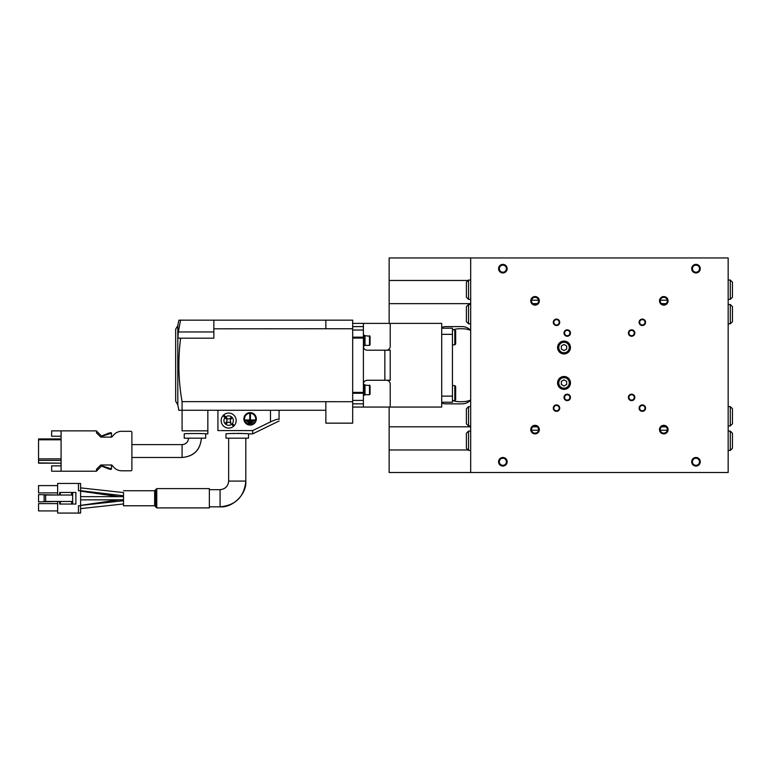 <?xml version="1.0" encoding="UTF-8"?>
<svg xmlns="http://www.w3.org/2000/svg" width="771" height="771" viewBox="0 0 771 771"><rect width="100%" height="100%" fill="white"/><g stroke="black" fill="none" stroke-linecap="round" stroke-linejoin="round"><path stroke-width="1.16" d="M470.686 472.507L728.161 472.507L728.161 257.938L470.686 257.938L470.686 472.507L389.143 472.507L389.143 426.806L470.686 426.806M634.822 397.412A3.219 3.219 0 0 0 631.603 394.193A3.219 3.219 0 0 0 628.384 397.412A3.219 3.219 0 0 0 631.603 400.631A3.219 3.219 0 0 0 634.822 397.412M634.822 333.043A3.219 3.219 0 0 0 631.603 329.824A3.219 3.219 0 0 0 628.384 333.043A3.219 3.219 0 0 0 631.603 336.262A3.219 3.219 0 0 0 634.822 333.043M570.453 333.043A3.219 3.219 0 0 0 567.234 329.824A3.219 3.219 0 0 0 564.015 333.043A3.219 3.219 0 0 0 567.234 336.262A3.219 3.219 0 0 0 570.453 333.043M645.549 408.138A3.219 3.219 0 0 0 642.33 404.92A3.219 3.219 0 0 0 639.111 408.138A3.219 3.219 0 0 0 642.33 411.357A3.219 3.219 0 0 0 645.549 408.138M559.727 408.138A3.219 3.219 0 0 0 556.508 404.92A3.219 3.219 0 0 0 553.289 408.138A3.219 3.219 0 0 0 556.508 411.357A3.219 3.219 0 0 0 559.727 408.138M559.727 322.307A3.219 3.219 0 0 0 556.508 319.088A3.219 3.219 0 0 0 553.289 322.307A3.219 3.219 0 0 0 556.508 325.526A3.219 3.219 0 0 0 559.727 322.307M645.549 322.307A3.219 3.219 0 0 0 642.33 319.088A3.219 3.219 0 0 0 639.111 322.307A3.219 3.219 0 0 0 642.33 325.526A3.219 3.219 0 0 0 645.549 322.307M668.081 300.854A4.289 4.289 0 0 0 663.792 296.565A4.289 4.289 0 0 0 659.494 300.854A4.289 4.289 0 0 0 663.792 305.143A4.289 4.289 0 0 0 668.081 300.854M668.081 429.592A4.289 4.289 0 0 0 663.792 425.303A4.289 4.289 0 0 0 659.494 429.592A4.289 4.289 0 0 0 663.792 433.88A4.289 4.289 0 0 0 668.081 429.592M539.343 429.592A4.289 4.289 0 0 0 535.055 425.303A4.289 4.289 0 0 0 530.756 429.592A4.289 4.289 0 0 0 535.055 433.88A4.289 4.289 0 0 0 539.343 429.592M539.343 300.854A4.289 4.289 0 0 0 535.055 296.565A4.289 4.289 0 0 0 530.756 300.854A4.289 4.289 0 0 0 535.055 305.143A4.289 4.289 0 0 0 539.343 300.854M564.015 341.081A6.438 6.438 0 0 1 570.453 347.519A6.438 6.438 0 0 1 564.015 353.956A6.438 6.438 0 0 1 557.578 347.519A6.438 6.438 0 0 1 564.015 341.081M564.015 376.489A6.438 6.438 0 0 1 570.453 382.927A6.438 6.438 0 0 1 564.015 389.365A6.438 6.438 0 0 1 557.578 382.927A6.438 6.438 0 0 1 564.015 376.489M570.453 397.412A3.219 3.219 0 0 0 567.234 394.193A3.219 3.219 0 0 0 564.015 397.412A3.219 3.219 0 0 0 567.234 400.631A3.219 3.219 0 0 0 570.453 397.412M507.154 268.674A4.289 4.289 0 0 0 502.865 264.376A4.289 4.289 0 0 0 498.577 268.674A4.289 4.289 0 0 0 502.865 272.963A4.289 4.289 0 0 0 507.154 268.674M700.261 268.674A4.289 4.289 0 0 0 695.972 264.376A4.289 4.289 0 0 0 691.683 268.674A4.289 4.289 0 0 0 695.972 272.963A4.289 4.289 0 0 0 700.261 268.674M700.261 461.781A4.289 4.289 0 0 0 695.972 457.482A4.289 4.289 0 0 0 691.683 461.781A4.289 4.289 0 0 0 695.972 466.07A4.289 4.289 0 0 0 700.261 461.781M507.154 461.781A4.289 4.289 0 0 0 502.865 457.482A4.289 4.289 0 0 0 498.577 461.781A4.289 4.289 0 0 0 502.865 466.07A4.289 4.289 0 0 0 507.154 461.781M506.402 461.781A3.537 3.537 0 0 0 502.865 458.234A3.537 3.537 0 0 0 499.329 461.781A3.537 3.537 0 0 0 502.865 465.318A3.537 3.537 0 0 0 506.402 461.781M531.566 430.237L538.534 430.237M660.304 430.237L667.272 430.237M538.592 429.592A3.537 3.537 0 0 0 535.055 426.055A3.537 3.537 0 0 0 531.508 429.592A3.537 3.537 0 0 0 535.055 433.129A3.537 3.537 0 0 0 538.592 429.592M538.592 300.854A3.537 3.537 0 0 0 535.055 297.317A3.537 3.537 0 0 0 531.508 300.854A3.537 3.537 0 0 0 535.055 304.391A3.537 3.537 0 0 0 538.592 300.854M699.519 461.781A3.537 3.537 0 0 0 695.972 458.234A3.537 3.537 0 0 0 692.435 461.781A3.537 3.537 0 0 0 695.972 465.318A3.537 3.537 0 0 0 699.519 461.781M506.402 268.674A3.537 3.537 0 0 0 502.865 265.128A3.537 3.537 0 0 0 499.329 268.674A3.537 3.537 0 0 0 502.865 272.211A3.537 3.537 0 0 0 506.402 268.674M699.519 268.674A3.537 3.537 0 0 0 695.972 265.128A3.537 3.537 0 0 0 692.435 268.674A3.537 3.537 0 0 0 695.972 272.211A3.537 3.537 0 0 0 699.519 268.674M667.272 300.208L660.304 300.208M538.534 300.208L531.566 300.208M645.019 408.138A2.679 2.679 0 0 0 642.33 405.459A2.679 2.679 0 0 0 639.651 408.138A2.679 2.679 0 0 0 642.33 410.818A2.679 2.679 0 0 0 645.019 408.138M559.187 408.138A2.679 2.679 0 0 0 556.508 405.459A2.679 2.679 0 0 0 553.829 408.138A2.679 2.679 0 0 0 556.508 410.818A2.679 2.679 0 0 0 559.187 408.138M559.187 322.307A2.679 2.679 0 0 0 556.508 319.628A2.679 2.679 0 0 0 553.829 322.307A2.679 2.679 0 0 0 556.508 324.996A2.679 2.679 0 0 0 559.187 322.307M645.019 322.307A2.679 2.679 0 0 0 642.33 319.628A2.679 2.679 0 0 0 639.651 322.307A2.679 2.679 0 0 0 642.33 324.996A2.679 2.679 0 0 0 645.019 322.307M667.329 300.854A3.537 3.537 0 0 0 663.792 297.317A3.537 3.537 0 0 0 660.246 300.854A3.537 3.537 0 0 0 663.792 304.391A3.537 3.537 0 0 0 667.329 300.854M667.329 429.592A3.537 3.537 0 0 0 663.792 426.055A3.537 3.537 0 0 0 660.246 429.592A3.537 3.537 0 0 0 663.792 433.129A3.537 3.537 0 0 0 667.329 429.592M730.301 280.046L730.301 299.35L732.45 297.211L732.45 282.186L730.301 280.046L728.161 280.046M732.45 440.752L732.45 448.259L730.301 450.409L730.301 431.095L732.45 433.244L732.45 440.752M569.914 397.412A2.679 2.679 0 0 0 567.234 394.723A2.679 2.679 0 0 0 564.555 397.412A2.679 2.679 0 0 0 567.234 400.091A2.679 2.679 0 0 0 569.914 397.412M634.282 397.412A2.679 2.679 0 0 0 631.603 394.723A2.679 2.679 0 0 0 628.924 397.412A2.679 2.679 0 0 0 631.603 400.091A2.679 2.679 0 0 0 634.282 397.412M634.282 333.043A2.679 2.679 0 0 0 631.603 330.354A2.679 2.679 0 0 0 628.924 333.043A2.679 2.679 0 0 0 631.603 335.722A2.679 2.679 0 0 0 634.282 333.043M569.914 333.043A2.679 2.679 0 0 0 567.234 330.354A2.679 2.679 0 0 0 564.555 333.043A2.679 2.679 0 0 0 567.234 335.722A2.679 2.679 0 0 0 569.914 333.043M569.277 382.927A5.252 5.252 0 0 1 564.015 388.179A5.252 5.252 0 0 1 558.763 382.927A5.252 5.252 0 0 1 564.015 377.665A5.252 5.252 0 0 1 569.277 382.927M564.015 379.843L561.355 381.385L561.355 384.469L564.015 386.001L566.685 384.469L566.685 381.385L564.015 379.843M569.277 347.519A5.252 5.252 0 0 1 564.015 352.781A5.252 5.252 0 0 1 558.763 347.519A5.252 5.252 0 0 1 564.015 342.266A5.252 5.252 0 0 1 569.277 347.519M564.015 344.444L561.355 345.986L561.355 349.061L564.015 350.603L566.685 349.061L566.685 345.986L564.015 344.444M468.537 450.409L468.537 431.095L466.388 433.244L466.388 448.259L468.537 450.409L470.686 450.409M466.388 289.694L466.388 282.186L468.537 280.046L468.537 299.35L466.388 297.211L466.388 289.694M558.117 382.927A5.898 5.898 0 0 1 564.015 377.029A5.898 5.898 0 0 1 569.914 382.927A5.898 5.898 0 0 1 564.015 388.825A5.898 5.898 0 0 1 558.117 382.927M558.117 347.519A5.898 5.898 0 0 1 564.015 341.62A5.898 5.898 0 0 1 569.914 347.519A5.898 5.898 0 0 1 564.015 353.426A5.898 5.898 0 0 1 558.117 347.519M154.634 505.766L154.634 490.741L155.703 489.672L155.703 506.836L154.634 505.766L123.514 505.766L123.514 503.945L80.608 508.638L123.514 503.945L123.514 499.859L80.608 499.859L123.514 499.801L123.514 492.573L80.608 487.879M155.703 489.672L156.773 488.602L209.346 488.602L209.346 507.906L156.773 507.906L155.703 506.836M80.608 490.741L80.608 505.766L78.459 505.766L78.459 513.062L57.642 513.062L57.642 501.468L38.55 501.902L38.55 494.606L57.642 495.03L57.642 483.446L78.459 483.446L78.459 490.741L80.608 490.741L80.608 483.446L78.459 483.446L78.459 490.741M78.459 505.766L78.459 513.062L80.608 513.062L80.608 505.766M45.634 501.468L45.634 495.03L44.13 495.03L44.13 501.468L72.667 501.468L72.667 492.457L75.886 492.457L75.886 504.051L72.667 504.051L72.667 492.457L60.331 492.457L60.331 495.03L60.331 492.457L59.685 492.457L59.685 495.03M59.685 501.468L59.685 504.051L60.331 504.051L60.331 501.468L60.331 504.051L72.667 504.051L72.667 501.468M38.55 485.595L57.642 485.595L57.642 492.891L38.55 492.891L38.55 485.595L38.55 492.891M38.55 501.902L38.55 494.606M57.642 510.913L38.55 510.913L38.55 503.617L57.642 503.617L57.642 510.913M38.55 510.913L38.55 503.617M123.514 496.649L80.608 496.649L123.514 496.64M80.608 490.693L123.514 495.772L80.608 491.069M452.914 400.631A23.602 23.602 0 0 0 459.95 401.701L462.099 401.701A23.602 23.602 0 0 0 470.686 400.082A11.796 11.796 0 0 1 462.041 403.85L446.004 403.85A11.796 11.796 0 0 1 441.716 403.04M389.143 426.806L389.143 407.059L441.716 407.059L441.716 323.386L390.222 323.386L390.222 346.343A3.865 3.865 0 0 1 386.358 350.207M470.686 303.639L389.143 303.639L389.143 323.386M441.716 327.415A11.796 11.796 0 0 1 446.004 326.605L462.041 326.605A11.796 11.796 0 0 1 470.686 330.364A23.602 23.602 0 0 0 462.099 328.745L459.95 328.745A23.602 23.602 0 0 0 452.914 329.824M470.686 257.938L389.143 257.938L389.143 280.471L468.103 280.471M389.143 280.471L389.143 303.639M213.846 328.812L213.846 320.167L352.675 320.167L352.675 328.745L213.846 328.812L213.846 338.19L180.636 338.19A209.779 209.779 90 0 0 182.072 401.633L352.675 401.701L352.675 328.745M213.846 338.19L213.846 320.167L178.891 320.167A214.56 214.56 0 0 0 177.802 325.564L177.802 404.881A214.56 214.56 0 0 0 178.891 410.278L325.854 410.278M205.693 438.179L205.693 433.88L205.693 438.179L184.24 438.179L184.24 433.88C183.585 433.398 206.358 433.398 205.693 433.88L207.842 433.88L207.842 410.278M182.091 410.278L182.091 430.825L207.842 430.825M189.068 433.572L190.62 433.514M325.854 328.475L325.854 320.447L325.854 328.475M352.675 401.701L352.675 423.154L325.854 423.154L325.854 401.701M182.072 401.633L182.072 410.278M468.103 449.975L389.143 449.975M352.675 323.386L390.222 323.386M386.358 380.248A3.865 3.865 0 0 1 390.222 384.103L390.222 407.059L352.675 407.059M532.867 426.806L537.233 426.806M661.605 426.806L665.971 426.806M665.971 303.639L661.605 303.639M537.233 303.639L532.867 303.639M236.167 420.58A7.508 7.508 -90 0 1 234.326 425.496L232.35 423.52A4.722 4.722 90 0 0 225.72 416.889L223.735 414.904A7.508 7.508 -90 0 1 236.167 420.58M230.934 419.067A2.149 2.149 90 0 0 230.934 422.103A2.149 2.149 -90 0 1 230.934 419.067L232.216 417.776L231.464 417.015L232.216 417.776L230.934 419.067M180.636 320.167A212.854 212.854 90 0 0 178.429 331.964C177.889 335.742 177.889 337.814 178.429 338.19L180.636 338.19M175.653 401.161L175.653 329.284L175.653 401.161L177.802 404.881L175.653 401.161M225.97 438.179L248.503 438.179L248.503 433.88C249.197 433.35 225.286 433.35 225.97 433.88L225.97 438.179M234.182 425.351L232.35 423.52M225.72 416.889L227.137 418.306A2.149 2.149 90 0 0 230.172 418.306L231.464 417.015M228.216 418.884A2.149 2.149 -90 0 1 227.137 418.306L223.735 414.904A7.508 7.508 90 0 0 222.973 415.665L226.375 419.067A2.149 2.149 90 0 1 226.375 422.103L225.084 423.385L225.845 424.146L227.137 422.855A2.149 2.149 -90 0 1 228.216 422.277M225.845 424.146L227.137 422.855A2.149 2.149 90 0 1 230.172 422.855L233.574 426.257A7.508 7.508 90 0 0 234.326 425.496M233.468 426.161L233.574 426.257A7.508 7.508 -90 0 1 221.142 420.58A7.508 7.508 -90 0 1 222.973 415.665L224.959 417.641A4.722 4.722 90 0 0 231.589 424.281M352.675 337.399L352.675 336.522M279.073 410.278L279.073 419.385C279.073 421.554 279.073 421.554 279.073 419.385C278.379 418.759 275.526 419.588 270.496 421.891L252.686 430.584L252.686 433.88L279.073 421.014M256.329 418.865A6.226 6.226 90 0 0 250.112 412.639A6.226 6.226 90 0 0 243.887 418.865A6.226 6.226 90 0 0 250.112 425.091A6.226 6.226 90 0 0 256.329 418.865A6.226 6.226 90 0 0 250.112 412.639A6.226 6.226 90 0 0 243.887 418.865M255.693 418.865A5.58 5.58 90 0 0 250.112 413.285A5.58 5.58 90 0 0 244.532 418.865A5.58 5.58 90 0 0 250.112 424.445A5.58 5.58 90 0 0 255.693 418.865A5.58 5.58 -90 0 0 250.112 413.285A5.58 5.58 -90 0 0 244.532 418.865M248.291 422.73L248.291 423.366L251.934 423.366L251.934 422.73L248.291 422.73L248.291 423.366M246.999 421.332L246.999 421.978L253.225 421.978L253.225 421.332L246.999 421.332L246.999 421.978M249.785 414.355L250.43 414.355L250.43 419.935L254.507 419.935L254.507 420.58L245.708 420.58L245.708 419.935L249.785 419.935L249.785 414.355L249.785 419.935M245.708 419.935L245.708 420.58M452.442 344.839L454.803 344.839L455.661 343.982L455.661 330.682L454.803 329.824L452.442 329.824M441.716 402.24L452.442 402.24L452.442 328.215L441.716 328.215M452.442 400.631L454.803 400.631L455.661 399.773L455.661 386.464L454.803 385.606L452.442 385.606M363.401 345.909L364.471 345.909L364.471 335.183L363.401 335.183M369.511 345.379L370.051 344.839L370.051 336.262L365.011 335.722L365.011 345.379L369.511 345.379L369.511 335.722M363.401 395.263L364.471 395.263L364.471 384.536L363.401 384.536M369.511 394.723L370.051 394.193L370.051 385.606L365.011 385.066L365.011 394.723L369.511 394.723L369.511 385.066M441.716 396.121L452.442 396.121M441.716 334.335L452.442 334.335M363.401 323.386L363.401 407.059M363.401 346.343A3.865 3.865 0 0 0 367.266 350.207L390.222 350.207L390.222 380.248L367.266 380.248A3.865 3.865 0 0 0 363.401 384.103M384.854 380.248L384.854 350.207M102.601 435.442L104.21 435.442L104.21 434.748L106.032 434.748L106.032 434.054L107.853 434.054L107.853 433.369L110.86 432.676A0.646 0.646 -90 0 1 111.506 433.321L111.506 434.006A0.646 0.646 90 0 0 110.86 433.369L102.601 436.049L102.601 435.442M110.86 469.423L107.853 468.729L107.853 468.045L106.032 468.045L106.032 467.351L104.21 467.351L104.21 466.657L102.601 466.657L102.601 466.05L110.86 468.729A0.646 0.646 90 0 0 111.506 468.093L111.506 468.778A0.646 0.646 -90 0 1 110.86 469.423M96.481 431.008L101.521 436.049L109.675 433.369M111.506 434.006L111.506 436.261L110.648 437.118L100.77 437.118L96.481 432.83L96.481 430.883L61.082 430.883L61.082 436.241L51.638 436.241L51.638 430.883L61.082 430.883L61.082 471.216L51.638 471.216L51.638 465.857L61.082 465.857L61.082 471.216L96.481 471.216L96.481 469.269L100.77 464.98L110.648 464.98L111.506 465.838L111.506 468.093M38.55 463.169L61.082 463.169L38.55 462.918L38.55 438.93L38.55 439.788L61.082 439.788L61.082 438.93L38.55 438.93L61.082 438.93M96.481 471.091L101.521 466.05L109.675 468.729M51.638 436.241L51.638 430.883M61.082 462.918L61.082 439.788M51.638 465.857L51.638 471.216M100.77 464.98L111.766 464.98L113.665 467.139A10.727 10.727 90 0 0 121.722 470.792L130.81 470.792A1.07 1.07 90 0 0 131.889 469.712L131.889 432.386A1.07 1.07 90 0 0 130.81 431.307L121.722 431.307A10.727 10.727 90 0 0 113.665 434.96L111.766 437.118L100.77 437.118M468.537 425.949L468.537 406.635L466.388 408.784L466.388 423.799L468.537 425.949L470.686 425.949M730.301 406.635L732.45 408.784L732.45 423.799L730.301 425.949L730.301 406.635L728.161 406.635M730.301 304.506L730.301 323.81L732.45 321.671L732.45 306.646L730.301 304.506L728.161 304.506M468.537 323.81L466.388 321.671L466.388 306.646L468.537 304.506L468.537 323.81L470.686 323.81M38.55 506.248L38.55 505.545L38.55 506.248M38.55 509.197L38.55 506.46L38.55 509.197M38.55 488.438L38.55 490.048L38.55 488.438M38.55 490.26L38.55 490.954L38.55 490.26M38.55 497.449L38.55 499.059L38.55 497.449M38.55 499.271L38.55 499.974L38.55 499.271M72.667 495.03L45.634 495.03M123.514 505.766L123.514 492.563M71.597 492.457L71.597 495.03M71.597 504.051L71.597 501.468M217.923 410.278L217.923 430.584L252.686 430.584M231.059 433.543L232.707 433.466M232.977 433.456L234.991 433.408M237.266 433.389L241.439 433.456M241.834 433.475L243.443 433.543M243.482 433.543L245.265 433.639M228.65 413.073A7.508 7.508 90 0 0 221.142 420.58A7.508 7.508 90 0 0 228.65 428.088M220.651 489.652L220.072 489.672C225.248 489.122 228.11 486.26 228.65 481.085L245.814 481.085C246.971 493.825 232.813 507.983 220.072 506.836L209.346 506.836M245.814 438.179L245.814 481.085C244.291 496.726 235.714 505.313 220.072 506.836L220.072 489.672L209.346 489.672M154.634 490.741L123.514 490.741M175.653 329.284L177.802 325.564L175.653 329.284M454.803 344.839L454.803 329.824M454.803 400.631L454.803 385.606M364.471 336.262L365.011 335.722M364.471 344.839L365.011 345.379M364.471 385.606L365.011 385.066M364.471 394.193L365.011 394.723M131.889 444.616L182.091 444.616C186.004 444.231 188.153 442.091 188.529 438.179C188.172 442.111 186.033 444.26 182.091 444.616L182.091 457.482C193.82 456.345 200.258 449.907 201.404 438.179C200.335 449.985 193.897 456.422 182.091 457.482L131.889 457.482M80.608 491.156L118.753 496.649L80.608 491.156M118.734 499.859L80.608 505.362L118.734 499.859M80.608 505.429L123.514 500.726L80.608 505.419M213.846 331.964L178.429 331.964M270.496 421.891L270.496 410.278M363.401 338.064L352.675 338.064M352.675 392.381L363.401 392.381M352.675 403.85L363.401 403.85M352.675 400.409L363.401 400.409M363.401 326.605L352.675 326.605M363.401 330.036L352.675 330.036M363.401 393.277L352.675 393.277M352.675 337.168L363.401 337.168M38.55 460.393L61.082 460.393M38.55 458.88L61.082 458.88M156.773 488.602L156.773 507.906M728.161 431.095L730.301 431.095M728.161 450.409L730.301 450.409M468.537 431.095L470.686 431.095M470.686 299.35L468.537 299.35M470.686 280.046L468.537 280.046M730.301 299.35L728.161 299.35M248.503 438.179L248.503 433.88L252.686 433.88M228.65 481.085L228.65 438.179M728.161 425.949L730.301 425.949M468.537 406.635L470.686 406.635M470.686 304.506L468.537 304.506M730.301 323.81L728.161 323.81"/></g></svg>
